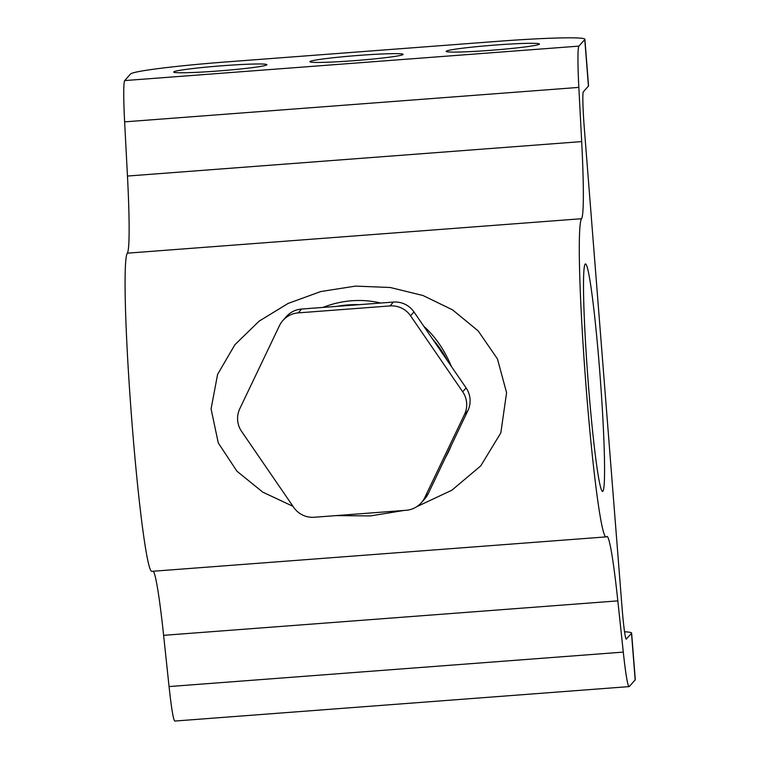 <?xml version="1.0" encoding="UTF-8"?>
<svg xmlns="http://www.w3.org/2000/svg" width="759" height="759" viewBox="0 0 759 759"><rect width="100%" height="100%" fill="white"/><g stroke="black" fill="none" stroke-linecap="round" stroke-linejoin="round"><path stroke-width="1.14" d="M293.012 506.348L262.775 492.145L236.922 471.187L218.269 442.933L211.078 408.921L217.596 374.377L234.882 344.747L259.104 321.161L288.116 303.429L320.763 291.551L355.525 286.105L390.24 287.49L422.981 295.507L452.573 309.862L478.151 330.886L497.439 358.903L506.585 392.688L500.836 432.858L480.779 465.855L451.871 490.219L416.71 506.708M403.968 510.456L370.468 515.921L336.152 515.598M451.339 366.407C444.603 350.127 435.419 336.73 423.778 326.237M380.752 303.031C361.464 298.524 342.186 299.995 322.917 307.414M443.579 461.538L454.043 439.651M626.194 639.135L631.507 633.338L635.169 679.893L629.325 686.487A68.424 3.7 -94.3 0 1 629.135 686.601A68.424 3.7 -94.3 0 1 623.291 652.104L617.826 600.872A127.854 6.916 -94.3 0 0 606.896 536.433A127.854 6.916 -94.3 0 0 606.555 536.632A159.665 8.634 -94.3 0 1 606.118 536.888A159.665 8.634 -94.3 0 1 585.749 382.498A159.665 8.634 -94.3 0 1 581.527 218.725A127.854 6.916 -94.3 0 0 581.679 141.591L578.842 87.399A68.424 3.7 -94.3 0 1 578.927 46.119L584.772 39.525A91.241 4.772 -4.5 0 0 584.885 39.259A91.241 4.772 -4.5 0 0 498.483 41.28L225.954 61.953A91.241 4.772 -4.5 0 0 130.557 73.974L124.713 80.577L578.927 46.119M606.118 536.888L151.904 571.337A159.665 8.634 -94.3 0 1 131.535 416.947A159.665 8.634 -94.3 0 1 127.313 253.174L581.527 218.725M124.713 80.577A68.424 3.7 -94.3 0 0 124.628 121.857L127.465 176.05A127.854 6.916 -94.3 0 1 127.313 253.174M358.865 55.407A46.764 2.448 -4.5 0 0 309.909 61.707A46.764 2.448 -4.5 0 0 355.459 60.568A46.764 2.448 -4.5 0 0 403.086 54.506A46.764 2.448 -4.5 0 0 403.143 54.363A46.764 2.448 -4.5 0 0 358.865 55.407M495.124 45.066A46.764 2.448 -4.5 0 0 446.178 51.365A46.764 2.448 -4.5 0 0 491.718 50.236A46.764 2.448 -4.5 0 0 539.355 44.164A46.764 2.448 -4.5 0 0 539.412 44.031A46.764 2.448 -4.5 0 0 495.124 45.066M222.596 65.739A46.764 2.448 -4.5 0 0 173.65 72.039A46.764 2.448 -4.5 0 0 219.19 70.91A46.764 2.448 -4.5 0 0 266.817 64.838A46.764 2.448 -4.5 0 0 266.874 64.705A46.764 2.448 -4.5 0 0 222.596 65.739M584.772 39.525L588.434 86.08A91.241 4.772 -4.5 0 0 588.548 85.805L584.885 39.259M588.434 86.08L583.32 91.848A34.212 1.85 -94.3 0 0 584.288 127.844L622 606.982A34.212 1.85 -94.3 0 0 626.298 639.173A34.212 1.85 -94.3 0 0 626.384 639.116M631.507 633.338A91.241 4.772 -4.5 0 0 631.621 633.072A91.241 4.772 -4.5 0 0 624.581 631.801M635.169 679.893A91.241 4.772 -4.5 0 0 635.283 679.628L631.621 633.072M629.135 686.601L174.921 721.05A68.424 3.7 -94.3 0 1 169.067 686.563L163.612 635.33L617.826 600.872M585.104 264.141A114.049 6.167 -94.3 0 1 585.417 263.961A114.049 6.167 -94.3 0 1 600.189 377.214A114.049 6.167 -94.3 0 1 602.665 491.396A114.049 6.167 -94.3 0 1 588.121 381.122A114.049 6.167 -94.3 0 1 585.104 264.141M153.252 571.233A127.854 6.916 -94.3 0 1 163.612 635.33M359.14 304.672A102.645 102.351 -138.4 0 0 337.11 306.342M445.438 457.649A102.645 102.351 -138.4 0 0 451.434 445.106M447.307 360.525A102.645 102.351 -138.4 0 0 432.535 338.988M428.266 493.597L467.895 410.638A22.808 22.742 -138.4 0 0 466.111 387.934L413.968 311.93L410.553 315.782L462.696 391.786A22.808 22.742 -138.4 0 1 464.489 414.49L424.85 497.449A22.808 22.742 -138.4 0 1 421.349 502.724L424.765 498.872A22.808 22.742 -138.4 0 0 428.266 493.597L424.85 497.449M410.553 315.782A22.808 22.742 -138.4 0 0 389.993 305.924L298.202 312.888A22.808 22.742 -138.4 0 0 279.426 325.734L239.797 408.693A22.808 22.742 -138.4 0 0 241.58 431.397L293.724 507.391A22.808 22.742 -138.4 0 0 314.292 517.259L406.074 510.295A22.808 22.742 -138.4 0 0 421.349 502.724M282.927 320.459L286.342 316.607A22.808 22.742 -138.4 0 1 301.617 309.036L393.399 302.073L389.993 305.924M413.968 311.93A22.808 22.742 -138.4 0 0 393.399 302.073M127.465 176.05L581.679 141.591M124.628 121.857L578.842 87.399M169.067 686.563L623.291 652.104M466.111 387.934L462.696 391.786M301.617 309.036L298.202 312.888M467.895 410.638L464.489 414.49"/></g></svg>
